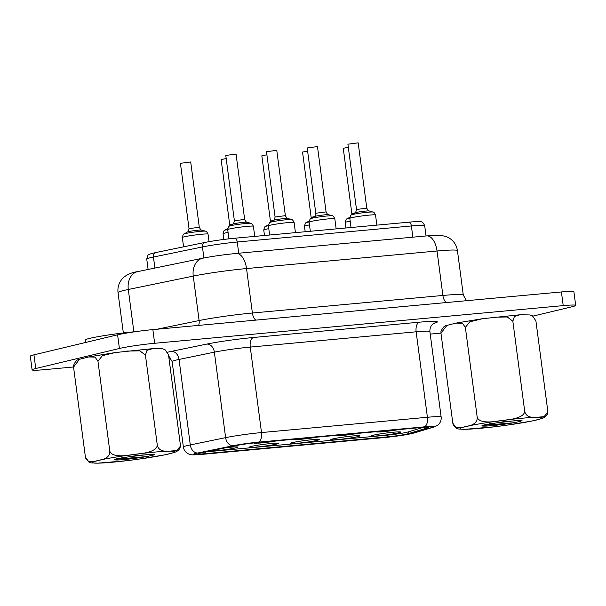 <?xml version="1.0" encoding="UTF-8"?>
<svg xmlns="http://www.w3.org/2000/svg" width="606" height="606" viewBox="0 0 606 606"><rect width="100%" height="100%" fill="white"/><g stroke="black" fill="none" stroke-linecap="round" stroke-linejoin="round"><path stroke-width="0.91" d="M205.07 452.015L205.29 453.667A14.688 0.939 -7.5 0 1 198.215 453.788A14.688 0.939 -7.5 0 1 201.775 452.697L237.097 445.418A14.688 0.939 -7.5 0 1 255.588 442.804L421.488 427.51A14.688 0.939 -7.5 0 1 428.563 427.382A14.688 0.939 -7.5 0 1 427.601 427.859L408.338 433.654A14.688 0.939 -7.5 0 1 387.257 436.888L387.029 435.184A14.688 0.939 172.5 0 0 408.118 431.942L423.389 427.344M205.29 453.667L387.257 436.888M532.969 316.112L572.049 306.757A25.922 1.651 172.5 0 0 575.7 305.401A25.922 1.651 172.5 0 0 563.209 305.621L154.651 343.284A25.922 1.651 172.5 0 0 119.405 348.48L35.754 368.516A25.922 1.651 172.5 0 0 32.103 369.872A25.922 1.651 172.5 0 0 44.594 369.652L73.546 366.978M168.96 358.184L170.809 358.017M430.23 334.103L440.956 333.111M575.7 305.401L573.897 291.728A25.922 1.651 172.5 0 0 561.406 291.948L152.856 329.611A25.922 1.651 172.5 0 0 117.602 334.807L33.951 354.843A25.922 1.651 172.5 0 0 30.3 356.192L32.103 369.872M205.601 451.909L387.029 435.184M225.826 447.743A14.688 0.939 -7.5 0 1 237.794 447.046A14.688 0.939 -7.5 0 1 235.749 447.857A14.688 0.939 -7.5 0 1 215.774 450.803A14.688 0.939 -7.5 0 1 209.434 451.114M276.457 444.107A14.688 0.939 -7.5 0 1 256.482 447.046A14.688 0.939 -7.5 0 1 249.422 447.122A14.688 0.939 -7.5 0 1 251.475 446.41A14.688 0.939 -7.5 0 1 267.413 443.887A14.688 0.939 -7.5 0 1 278.502 443.289A14.688 0.939 -7.5 0 1 276.457 444.107M317.165 440.35A14.688 0.939 -7.5 0 1 297.19 443.297A14.688 0.939 -7.5 0 1 290.13 443.365A14.688 0.939 -7.5 0 1 292.183 442.653A14.688 0.939 -7.5 0 1 308.121 440.13A14.688 0.939 -7.5 0 1 319.21 439.539A14.688 0.939 -7.5 0 1 317.165 440.35M357.881 436.6A14.688 0.939 -7.5 0 1 337.898 439.539A14.688 0.939 -7.5 0 1 330.838 439.615A14.688 0.939 -7.5 0 1 332.891 438.903A14.688 0.939 -7.5 0 1 348.836 436.381A14.688 0.939 -7.5 0 1 359.919 435.782A14.688 0.939 -7.5 0 1 357.881 436.6M398.589 432.843A14.688 0.939 -7.5 0 1 378.614 435.79A14.688 0.939 -7.5 0 1 371.546 435.858A14.688 0.939 -7.5 0 1 373.599 435.146A14.688 0.939 -7.5 0 1 389.544 432.623A14.688 0.939 -7.5 0 1 400.627 432.033A14.688 0.939 -7.5 0 1 398.589 432.843M276.866 440.842A14.688 0.939 -7.5 0 1 261.133 442.933A14.688 0.939 -7.5 0 1 254.073 443.009A14.688 0.939 -7.5 0 1 254.134 442.941M317.574 437.085A14.688 0.939 -7.5 0 1 301.849 439.183A14.688 0.939 -7.5 0 1 294.781 439.252A14.688 0.939 -7.5 0 1 294.857 439.183M358.282 433.335A14.688 0.939 -7.5 0 1 342.557 435.426A14.688 0.939 -7.5 0 1 335.489 435.502A14.688 0.939 -7.5 0 1 335.565 435.426M398.99 429.578A14.688 0.939 -7.5 0 1 383.265 431.677A14.688 0.939 -7.5 0 1 376.197 431.745A14.688 0.939 -7.5 0 1 376.273 431.677M79.431 359.297C77.121 359.441 75.167 361.502 73.553 365.479L73.561 367.092L79.431 359.297L88.597 356.972L95.006 357.093L97.96 361.252L102.406 355.677L115.049 352.586L152.576 348.647L147.023 350.329L145.432 355.078L139.834 350.851L126.699 351.071M162.537 348.806L164.976 349.632L162.537 348.806L152.576 348.647M164.976 349.632L168.506 354.745L180.338 444.63L180.346 446.251L176.634 450.531L169.635 451.144C162.332 451.902 158.211 449.841 157.265 444.955L145.432 355.078M446.842 325.422C444.531 325.573 442.569 327.634 440.963 331.603L440.971 333.224L446.842 325.422L456 323.104L462.416 323.225L465.37 327.376L469.809 321.809L482.459 318.711L519.986 314.779L514.426 316.461L512.843 321.203L507.237 316.983L494.102 317.196M529.947 314.938L532.379 315.764L529.947 314.938L519.986 314.779M532.379 315.764L535.909 320.877L547.748 410.762L547.748 412.375L544.037 416.663L537.045 417.269C529.742 418.034 525.622 415.974 524.675 411.088L512.843 321.203M97.96 361.252L109.792 451.137C110.065 456.113 106.277 459.204 98.43 460.401C90.756 462.923 86.416 461.78 85.393 456.977L88.923 462.09L91.362 462.916L97.763 463.158L127.199 460.658L141.296 458.78M85.393 456.977L73.561 367.092M109.792 451.137C111.451 455.977 119.647 457.06 134.365 454.394C149.538 453.106 157.174 449.963 157.265 444.955M138.85 459.143L165.302 454.75L174.467 452.432C178.111 451.129 180.073 449.069 180.346 446.251M124.722 460.939L127.199 460.658M465.37 327.376L477.202 417.261C477.475 422.246 473.687 425.336 465.84 426.533C458.166 429.056 453.818 427.912 452.803 423.109L456.333 428.222L458.765 429.048L465.173 429.29L494.61 426.783L508.707 424.912M452.803 423.109L440.971 333.224M477.202 417.261C478.861 422.102 487.05 423.193 501.776 420.526C516.948 419.238 524.584 416.087 524.675 411.088M506.252 425.268L532.712 420.882L541.87 418.557C545.521 417.254 547.476 415.193 547.756 412.375M492.133 427.063L494.61 426.783M115.784 459.946A19.354 1.235 -7.5 0 1 114.511 459.681A19.354 1.235 -7.5 0 1 117.087 458.704L138.213 455.288L154.598 454.295L153.151 455.167L146.697 456.576C135.456 458.56 118.92 460.318 115.784 459.946L114.557 459.575M483.194 426.079A19.354 1.235 -7.5 0 1 481.921 425.806A19.354 1.235 -7.5 0 1 484.497 424.836L505.616 421.42L522.008 420.428L520.562 421.299L514.1 422.708C502.866 424.692 486.33 426.45 483.194 426.079L481.967 425.707M121.867 457.697L150.939 454.159M146.697 456.576L114.981 459.333M489.277 423.829L518.342 420.284M514.1 422.708L482.391 425.465M135.608 331.656A32.83 2.098 172.5 0 0 89.802 338.337A32.83 2.098 172.5 0 0 85.173 340.049L85.491 342.496M180.421 163.317L190.701 161.961L199.298 227.273L189.019 228.629L180.421 163.317M232.636 224.19L229.727 224.871L221.129 159.567L226.19 158.56M273.344 220.432L270.435 221.122L261.837 155.81L266.898 154.81M314.052 216.683L311.143 217.365L302.545 152.061L307.606 151.061M354.76 212.933L351.851 213.615L343.254 148.303L348.314 147.303M225.78 155.454L236.06 154.098L244.657 219.41L234.378 220.758L225.78 155.454M266.488 151.697L276.768 150.341L285.365 215.653L275.086 217.009L266.488 151.697M307.197 147.947L317.476 146.591L326.073 211.903L315.794 213.251L307.197 147.947M347.905 144.19L358.184 142.842L366.781 208.146L356.502 209.502L347.905 144.19M432.404 427.344A19.869 1.273 172.5 0 0 424.132 426.874L258.232 442.168A19.869 1.273 172.5 0 0 233.219 445.705L197.889 452.985A19.869 1.273 172.5 0 0 202.646 454.295L384.613 437.524A19.869 1.273 172.5 0 0 413.14 433.146L432.404 427.344A8.643 8.029 -106.8 0 0 433.767 427.071L437.38 425.427C440.214 423.321 441.463 420.526 441.145 417.034A28.512 1.818 172.5 0 0 427.404 417.269A8.643 4.492 84.7 0 1 424.132 426.874M413.14 433.146A8.643 8.029 73.2 0 0 414.504 432.866L433.767 427.071M441.145 417.034L429.889 331.55A28.512 1.818 172.5 0 0 416.148 331.793L427.404 417.269L261.504 432.563A8.643 4.492 84.7 0 1 258.232 442.168M433.563 323.468L434.903 323.066A37.148 2.371 172.5 0 0 419.428 322.187A8.643 4.492 -95.3 0 0 416.148 331.793L250.255 347.086L261.504 432.563A28.512 1.818 172.5 0 0 225.621 437.646A8.643 6.469 78.4 0 0 233.219 445.705M419.428 322.187L253.528 337.481A8.643 4.492 -95.3 0 0 250.255 347.086A28.512 1.818 172.5 0 0 214.365 352.162L225.621 437.646L190.292 444.925A8.643 6.469 78.4 0 0 197.889 452.985M253.528 337.481A37.148 2.371 172.5 0 0 206.767 344.094A8.643 6.469 -101.6 0 1 214.365 352.162L179.035 359.441L190.292 444.925A28.512 1.818 172.5 0 0 183.383 447.046C183.966 450.478 185.883 452.849 189.133 454.159L190.928 454.636C191.481 455.008 195.276 454.909 202.313 454.356A8.643 4.492 -95.3 0 0 202.646 454.295M202.313 454.356L384.28 437.577A8.643 4.492 -95.3 0 0 384.613 437.524M206.767 344.094L171.437 351.374A8.643 6.469 -101.6 0 1 179.035 359.441A28.512 1.818 172.5 0 0 172.127 361.562L183.383 447.046M434.903 323.066A8.643 8.029 73.2 0 0 434.002 323.218M171.437 351.374A37.148 2.371 172.5 0 0 167.642 352.215M35.754 368.516L33.951 354.843M119.405 348.48L117.602 334.807M154.651 343.284L152.856 329.611M563.209 305.621L561.406 291.948M408.338 433.654L408.118 431.942M427.601 427.859L427.518 427.177M97.763 463.158A41.473 2.651 -7.5 0 1 98.43 460.401A41.473 2.651 -7.5 0 1 134.365 454.394A41.473 2.651 172.5 0 1 169.635 451.144A41.473 2.651 -7.5 0 1 168.976 453.902A41.473 2.651 -7.5 0 1 133.04 459.909A41.473 2.651 -7.5 0 1 97.763 463.158M465.173 429.29A41.473 2.651 -7.5 0 1 465.84 426.533A41.473 2.651 -7.5 0 1 501.776 420.526A41.473 2.651 172.5 0 1 537.045 417.269A41.473 2.651 -7.5 0 1 536.378 420.034A41.473 2.651 -7.5 0 1 500.442 426.041A41.473 2.651 -7.5 0 1 465.173 429.29M198.639 325.392A8.643 6.469 78.4 0 0 199.109 320.551L193.253 276.101A17.279 12.931 -101.6 0 1 202.715 258.209C212.751 256.24 223.894 254.656 236.151 253.467A17.279 8.984 84.7 0 1 246.536 268.564L437.04 251.005L442.888 295.455A42.337 2.704 -7.5 0 1 463.287 295.092L466.552 300.69M157.007 329.225L199.109 320.551A42.337 2.704 -7.5 0 1 252.391 313.014L442.888 295.455A8.643 4.492 -95.3 0 0 446.387 302.553M123.344 332.944L118.034 292.637A42.337 2.704 -7.5 0 1 128.298 289.486L193.253 276.101A42.337 2.704 172.5 0 1 246.536 268.564L252.391 313.014A8.643 4.492 -95.3 0 0 255.883 320.112M118.034 292.637C117.458 287.494 118.821 282.941 122.132 278.98L124.336 276.828C128.033 274.086 132.502 272.336 137.751 271.594A17.279 12.931 78.4 0 0 128.298 289.486L133.865 331.815M236.151 253.467L426.647 235.908A17.279 8.984 -95.3 0 1 437.04 251.005A42.337 2.704 -7.5 0 1 457.439 250.642L463.287 295.092M199.298 227.273C200.525 229.56 201.313 230.492 201.662 230.075A7.234 0.462 172.5 0 0 198.253 230.189A7.234 0.462 172.5 0 0 187.459 231.946L184.065 233.999A10.908 0.697 172.5 0 1 200.336 231.356A10.908 0.697 172.5 0 1 200.609 231.333A10.908 0.697 -7.5 0 1 205.472 231.181C206.085 230.901 206.941 231.878 208.04 234.121A12.961 0.826 172.5 0 0 202.116 234.204A12.961 0.826 172.5 0 0 188.974 235.901A12.961 0.826 172.5 0 0 182.345 237.507C182.959 234.893 183.535 233.719 184.065 233.999M244.657 219.41C245.892 221.698 246.68 222.629 247.021 222.205A7.234 0.462 172.5 0 0 243.62 222.326A7.234 0.462 172.5 0 0 232.818 224.076L229.424 226.129A10.908 0.697 172.5 0 1 245.703 223.493A10.908 0.697 172.5 0 1 245.975 223.462A10.908 0.697 -7.5 0 1 250.831 223.311C251.445 223.031 252.308 224.015 253.399 226.258A12.961 0.826 172.5 0 0 247.483 226.333A12.961 0.826 172.5 0 0 234.34 228.03A12.961 0.826 172.5 0 0 227.704 229.636C228.326 227.023 228.894 225.856 229.424 226.129M285.365 215.653C286.6 217.94 287.388 218.88 287.729 218.455A7.234 0.462 172.5 0 0 284.328 218.569A7.234 0.462 172.5 0 0 273.526 220.326L270.132 222.379A10.908 0.697 172.5 0 1 286.411 219.736A10.908 0.697 172.5 0 1 286.683 219.713A10.908 0.697 -7.5 0 1 291.539 219.561C292.153 219.281 293.016 220.258 294.107 222.5A12.961 0.826 172.5 0 0 288.191 222.584A12.961 0.826 172.5 0 0 275.048 224.281A12.961 0.826 172.5 0 0 268.413 225.886C269.034 223.273 269.602 222.107 270.132 222.379M326.073 211.903C327.308 214.191 328.096 215.122 328.437 214.698A7.234 0.462 172.5 0 0 325.036 214.819A7.234 0.462 172.5 0 0 314.241 216.569L310.848 218.63A10.908 0.697 172.5 0 1 327.119 215.986A10.908 0.697 172.5 0 1 327.391 215.963A10.908 0.697 -7.5 0 1 332.247 215.812C332.868 215.524 333.724 216.509 334.815 218.751A12.961 0.826 172.5 0 0 328.899 218.827A12.961 0.826 172.5 0 0 315.756 220.523A12.961 0.826 172.5 0 0 309.121 222.129C309.742 219.516 310.317 218.349 310.848 218.63M366.781 208.146C368.016 210.441 368.804 211.373 369.145 210.949A7.234 0.462 172.5 0 0 365.744 211.07A7.234 0.462 172.5 0 0 354.949 212.82L351.556 214.872A10.908 0.697 172.5 0 1 367.827 212.229A10.908 0.697 172.5 0 1 368.1 212.206A10.908 0.697 -7.5 0 1 372.955 212.055C373.576 211.774 374.432 212.751 375.531 214.994A12.961 0.826 172.5 0 0 369.607 215.077A12.961 0.826 172.5 0 0 356.464 216.774A12.961 0.826 172.5 0 0 349.829 218.38C350.45 215.766 351.025 214.6 351.556 214.872M228.068 232.424A12.961 0.826 172.5 0 0 223.053 233.749C223.667 231.136 224.243 229.969 224.773 230.242A10.908 0.697 172.5 0 1 227.689 229.469M268.776 228.674A12.961 0.826 172.5 0 0 263.761 230C264.375 227.386 264.951 226.22 265.481 226.492A10.908 0.697 172.5 0 1 268.397 225.72M309.492 224.917A12.961 0.826 172.5 0 0 304.47 226.243C305.091 223.629 305.659 222.463 306.189 222.743A10.908 0.697 172.5 0 1 309.105 221.97M350.2 221.167A12.961 0.826 172.5 0 0 345.178 222.493C345.799 219.88 346.367 218.713 346.905 218.986A10.908 0.697 172.5 0 1 349.813 218.213M156.121 252.52A4.318 3.235 78.4 0 0 155.81 252.558L204.813 242.461A4.318 3.235 78.4 0 1 205.123 242.423A23.323 1.492 -7.5 0 1 234.484 238.264A4.318 2.25 84.7 0 1 234.651 238.241A4.318 2.25 84.7 0 1 237.249 242.014L238.726 253.225M412.86 237.173L411.383 225.962A4.318 2.25 -95.3 0 0 408.785 222.19A4.318 2.25 -95.3 0 0 408.618 222.213M203.904 257.967L202.449 246.937A27.649 1.765 -7.5 0 1 237.249 242.014L411.383 225.962A27.649 1.765 -7.5 0 1 424.7 225.727C423.374 222.803 422.079 221.508 420.814 221.834C421.473 221.591 414.822 221.516 408.785 222.19L234.651 238.241C223.599 239.325 213.653 240.733 204.813 242.461A4.318 3.235 78.4 0 0 202.449 246.937L153.447 257.035L154.901 268.064M146.743 259.095A27.649 1.765 -7.5 0 1 153.447 257.035A4.318 3.235 78.4 0 1 155.81 252.558C150.909 253.687 148.546 254.422 148.72 254.778C148.175 254.391 147.516 255.83 146.743 259.095L148.114 269.458M384.28 437.577C394.771 436.479 406.179 435.093 414.504 432.866M429.889 331.55C429.639 324.384 435.358 322.437 434.222 323.112M172.127 361.562L168.642 355.775M88.597 356.972L115.049 352.586M456 323.104L482.459 318.711M88.923 462.09L91.362 462.916M456.333 428.222L458.765 429.048M426.647 235.908L440.585 235.355L445.683 236.378L448.667 237.711C453.621 240.635 456.538 244.945 457.439 250.642M137.751 271.594L202.715 258.209M189.019 228.629C188.421 231.159 187.898 232.265 187.459 231.946M209.032 241.665L208.04 234.121M183.573 246.839L182.345 237.507M201.662 230.075L205.472 231.181M229.727 224.871L229.689 225.97M270.435 221.122L270.405 222.22M311.143 217.365L311.113 218.463M351.851 213.615L351.821 214.713M234.378 220.758C233.78 223.288 233.265 224.394 232.818 224.076M275.086 217.009C274.488 219.539 273.973 220.645 273.526 220.326M315.794 213.251C315.196 215.781 314.681 216.887 314.241 216.569M356.502 209.502C355.904 212.032 355.389 213.138 354.949 212.82M227.75 228.439L224.773 230.242M223.803 239.446L223.053 233.749M268.466 224.69L265.481 226.492M264.481 235.492L263.761 230M309.174 220.932L306.189 222.743M305.189 231.734L304.47 226.243M349.882 217.183L346.905 218.986M345.897 227.985L345.178 222.493M254.732 236.385L253.399 226.258M228.916 238.832L227.704 229.636M247.021 222.205L250.831 223.311M295.448 232.636L294.107 222.5M269.617 235.014L268.413 225.886M287.729 218.455L291.539 219.561M336.156 228.886L334.815 218.751M310.325 231.265L309.121 222.129M328.437 214.698L332.247 215.812M376.864 225.129L375.531 214.994M351.033 227.508L349.829 218.38M369.145 210.949L372.955 212.055M426.048 235.961L424.7 225.727"/></g></svg>

